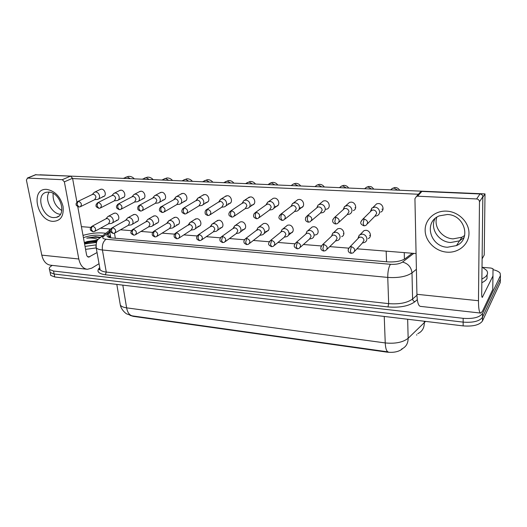 <?xml version="1.0" encoding="UTF-8"?>
<svg xmlns="http://www.w3.org/2000/svg" width="527" height="527" viewBox="0 0 527 527"><rect width="100%" height="100%" fill="white"/><g stroke="black" fill="none" stroke-linecap="round" stroke-linejoin="round"><path stroke-width="0.79" d="M130.011 315.35L133.245 316.352L386.963 352.135C393.643 352.82 398.728 351.772 402.206 349.006L402.2 348.775M493.101 269.686C496.605 270.503 498.937 271.649 500.11 273.131L500.433 275.562L482.548 313.466C479.642 317.406 473.18 319.026 463.167 318.328L53.55 271.036L54.143 274.007L50.144 272.466L49.881 271.174L50.144 272.466L54.143 274.007L463.161 322.122L54.143 274.007L54.742 276.971L50.737 275.41L50.473 274.106M482.548 313.466L482.501 317.241C479.603 321.213 473.154 322.834 463.161 322.122C473.154 322.834 479.603 321.213 482.501 317.241L500.36 279.04L482.501 317.241L482.455 321.002C479.557 325.001 473.121 326.628 463.147 325.897L54.742 276.971M119.958 302.9L120.34 305.133C121.17 309.678 125.96 313.749 126.776 313.908L132.376 315.884L388.149 351.898C386.489 351.364 385.52 348.373 385.237 342.932C395.316 343.907 402.957 342.359 408.148 338.281C408.109 343.512 405.928 347.095 401.62 349.039M500.327 280.674L500.288 282.512L482.455 321.002M53.55 271.036L49.545 269.508C48.734 268.309 49.591 266.978 52.101 265.509L52.298 265.397M500.4 277.222L500.288 282.512M109.84 232.433L108.266 233.645C106.968 234.667 106.652 235.582 107.304 236.399C108.042 237.216 109.623 237.73 112.053 237.96L387.411 261.853C395.29 262.294 401.271 261.201 405.355 258.573L412.279 253.25M108.266 233.645L108.786 236.722L110.36 235.497M375.02 216.175L377.062 215.741C378.722 214.996 379.559 213.692 379.578 211.821C379.196 209.081 377.615 207.5 374.849 207.078L371.838 208.079L370.501 211.301M367.484 223.738L374.849 216.248L376.68 213.402C376.397 211.419 375.257 210.266 373.248 209.957L371.067 210.681L371.838 208.079M362.668 242.921L364.618 242.42C366.133 241.702 366.891 240.477 366.891 238.738C366.502 236.089 364.961 234.535 362.266 234.08L359.282 235.062L358.077 238.085M354.651 251.26L362.345 243.085L363.992 240.411C363.709 238.487 362.589 237.361 360.639 237.031L358.479 237.736L359.282 235.062M347.273 214.588L349.493 214.14C351.147 213.422 351.964 212.124 351.957 210.247C351.549 207.552 350.007 205.998 347.319 205.583L344.546 206.472L343.176 209.693M339.019 222.177L347.188 214.621L348.979 211.795C348.683 209.838 347.556 208.712 345.613 208.409L344.421 208.58L342.899 209.944M320.469 213.033L322.84 212.585C324.474 211.9 325.271 210.609 325.245 208.725C324.816 206.07 323.301 204.542 320.699 204.14L318.137 204.931L316.74 207.928M311.516 220.629L320.442 213.046L322.188 210.24C321.872 208.317 320.778 207.21 318.894 206.913L317.788 207.065L316.404 208.211M284.936 219.094L294.573 211.511L297.057 211.083C298.664 210.418 299.441 209.14 299.395 207.249C298.941 204.641 297.459 203.139 294.936 202.743L292.557 203.448L291.161 206.255M294.573 211.511L296.266 208.738C295.937 206.841 294.863 205.754 293.038 205.464L290.752 206.564M259.238 217.579L269.528 210.036L272.09 209.621C273.678 208.982 274.435 207.717 274.363 205.826C273.895 203.257 272.433 201.775 269.989 201.386L267.782 202.019L265.911 204.996M269.528 210.036L271.174 207.282C270.832 205.418 269.771 204.344 268.006 204.061L266.405 204.516L267.782 202.019M335.712 240.944L337.833 240.424C339.348 239.726 340.086 238.507 340.067 236.755C339.651 234.153 338.143 232.624 335.534 232.176L332.774 233.053L331.542 236.201M327.036 249.245L335.475 241.056L337.089 238.395C336.793 236.504 335.699 235.398 333.808 235.068L332.544 235.253L331.147 236.57M309.639 239.014L311.925 238.481C313.42 237.815 314.145 236.603 314.099 234.844C313.67 232.275 312.188 230.773 309.659 230.339L307.096 231.116L305.831 234.067M300.344 247.268L309.481 239.087L311.055 236.445C310.746 234.581 309.665 233.494 307.834 233.178L306.668 233.336L305.383 234.462M284.415 237.137L286.833 236.603C288.315 235.958 289.02 234.752 288.961 232.987C288.506 230.457 287.05 228.981 284.6 228.553L282.215 229.252L280.944 232.025M274.527 245.325L284.31 237.176L285.851 234.555C285.522 232.723 284.468 231.649 282.689 231.34L281.609 231.485L280.423 232.44M482.014 267.011L486.487 270.279C487.64 271.761 487.837 273.263 487.086 274.791C486.276 276.346 484.544 277.736 481.876 278.974M487.08 274.956L487.034 278.473C486.223 280.035 484.491 281.438 481.836 282.683M83.009 235.385C91.481 233.026 99.023 232.335 105.644 233.309M96.421 242.473L84.577 243.968M83.424 237.664C90.723 235.141 97.021 234.535 102.31 235.852M99.834 237.236L95.492 236.689L86.724 238.151C91.191 237.749 94.965 238.204 98.042 239.522M97.1 240.938L87.324 241.518L97.587 240.141M87.324 241.518L84.966 242.328M96.23 247.921L85.565 249.363M95.927 244.91L85.025 246.399M96.672 241.821C92.278 241.735 88.226 242.328 84.504 243.579M99.57 237.723C95.677 236.992 91.395 237.137 86.724 238.151M96.928 241.267C92.429 241.135 88.253 241.715 84.399 243.013M99.728 237.209L95.492 236.689M446.665 211.136C458.53 211.67 469.149 222.196 468.977 233.323C468.984 244.456 458.483 253.164 446.896 252.15C435.309 251.3 425.256 241.221 425.144 230.411C424.861 219.588 434.801 210.438 446.665 211.136M447.463 247.242L456.474 245.595C471.665 239.271 464.59 214.687 447.285 214.509L439.327 215.866C423.425 221.887 430.078 246.722 447.463 247.242M464.01 237.598L459.544 240.852L450.644 242.506C438.569 242.018 429.637 228.316 435.071 218.54C429.637 228.316 438.569 242.018 450.644 242.506L459.544 240.852L464.01 237.598M482.706 267.36L491.032 268.072L493.015 268.763L492.785 289.442L482.515 311.154L480.802 313.097C479.26 312.821 478.49 308.697 478.476 300.726L479.478 201.782C479.32 200.135 478.364 199.193 476.619 198.949L480.025 193.969C481.744 194.206 482.686 195.128 482.837 196.742L481.698 294.264C481.698 296.273 481.889 297.314 482.277 297.393L493.015 275.865M480.591 313.071L420.467 306.378C418.385 306.042 417.2 302.017 416.923 294.297L414.933 198.679L416.488 196.38L417.568 196.202L476.619 198.949M419.347 193.211L420.803 191.604L421.87 191.433L480.025 193.969M46.778 189.397C54.9 190.886 60.328 196.545 63.049 206.38C64.017 216.011 60.684 221.011 53.049 221.373C36.798 220.932 29.993 187.908 46.778 189.397M53.688 217.605L56.323 217.361C67.199 215.2 60.368 192.078 48.695 192.072L46.389 192.276C35.316 194.41 42.088 217.401 53.688 217.605M99.03 263.717L91.764 268.138L87.377 269.304C83.075 268.737 80.216 265.298 78.806 258.994L64.373 181.848L62.305 179.694L70.513 176.13L72.561 178.258L76.929 202.131M86.79 269.238L50.737 265.226C46.277 264.64 43.293 261.28 41.791 255.134L26.403 180.023L27.582 178.08L62.305 179.694M35.414 174.786L70.513 176.13M60.44 214.258C51.699 214.021 44.024 198.949 49.235 192.118C44.024 198.949 51.699 214.021 60.44 214.258M77.759 206.676L86.507 254.528C86.856 256.122 87.574 256.985 88.668 257.13L97.047 252.552M113.41 213.587L115.077 213.073C118.529 213.119 120.387 219.555 117.172 220.293L116.289 220.385M132.883 215.003L134.668 214.417C138.206 214.469 140.05 220.945 136.77 221.729L135.828 221.827M152.896 216.459L154.826 215.8C158.443 215.859 160.28 222.374 156.927 223.204L155.926 223.316M173.482 217.974L175.563 217.223C179.266 217.282 181.097 223.843 177.678 224.719L176.604 224.845M194.661 219.548L196.914 218.692C200.701 218.758 202.533 225.352 199.035 226.281L197.888 226.412M100.025 189.575L101.527 189.14C105.025 189.134 106.862 195.82 103.562 196.499L102.791 196.571M119.398 190.649L121.012 190.155C124.596 190.148 126.427 196.887 123.048 197.605L122.224 197.684M139.319 191.756L141.058 191.196C144.734 191.189 146.546 197.987 143.094 198.738L142.218 198.831M159.806 192.902L161.69 192.269C165.452 192.269 167.257 199.114 163.719 199.911L162.784 200.016M180.886 194.094L182.928 193.376C186.782 193.376 188.58 200.267 184.957 201.116L183.963 201.228M216.465 221.182L218.896 220.2C222.769 220.266 224.601 226.9 221.03 227.881L219.799 228.033M238.909 222.888L240.272 221.92L241.544 221.755C245.516 221.827 247.341 228.487 243.691 229.535L242.38 229.7M262.038 224.667L263.52 223.54L264.89 223.362C268.954 223.435 270.779 230.121 267.057 231.234L265.648 231.419M202.585 195.339L204.799 194.516C208.751 194.516 210.536 201.452 206.834 202.355L205.767 202.48M224.937 196.637L227.341 195.688C231.386 195.688 233.165 202.664 229.383 203.626L228.237 203.765M285.871 226.524L287.492 225.213L288.967 225.016C293.124 225.095 294.955 231.794 291.161 232.98L289.639 233.191M310.456 228.481L312.215 226.946L313.802 226.722C318.051 226.808 319.896 233.52 316.029 234.785L314.388 235.022M335.818 230.536L337.721 228.738L339.447 228.481C343.788 228.573 345.64 235.292 341.707 236.643M343.92 233.566L343.373 233.566M271.688 199.43L273.263 198.304L274.547 198.139C278.79 198.152 280.562 205.201 276.609 206.288L275.278 206.465M296.161 200.932L297.893 199.614L299.277 199.43C303.624 199.437 305.39 206.518 301.352 207.684L299.916 207.875M321.404 202.526L323.308 200.965L324.803 200.754C329.256 200.767 331.028 207.869 326.911 209.114L325.357 209.338M347.471 204.219L349.553 202.368L351.173 202.124C355.732 202.144 357.517 209.259 353.314 210.589M355.699 207.691L355.014 207.704M247.96 198L250.575 196.894C254.725 196.9 256.497 203.916 252.631 204.937L251.392 205.095M362.003 232.703L364.058 230.595L365.922 230.306C370.362 230.398 372.233 237.11 368.235 238.553M370.481 235.404L369.526 235.437M374.407 206.031L376.66 203.817L378.432 203.547C383.096 203.567 384.888 210.681 380.606 212.111M383.043 209.114L381.923 209.193M464.669 235.49L461.909 237.209L453.095 238.869C442.074 238.395 433.352 226.762 436.85 217.19M61.791 210.51C55.447 206.465 52.568 200.767 53.161 193.422M485.005 193.903L484.227 255.002L482.113 258.862L482.831 197.17L485.005 193.903L39.98 174.799M72.621 178.581L418.412 194.252M416.073 253.559L356.963 248.803M348.558 248.131L329.75 246.616M321.207 245.931L303.433 244.502M294.758 243.803L277.973 242.453M269.172 241.748L253.322 240.47M244.396 239.752L229.443 238.553M220.378 237.822L206.307 236.689M197.105 235.951L183.87 234.89M174.542 234.14L162.105 233.138M152.659 232.381L140.979 231.439M131.421 230.668L120.472 229.792M110.802 229.014L100.545 228.191M90.776 227.4L81.408 226.65M245.253 208.613L247.914 208.205C249.475 207.585 250.206 206.334 250.114 204.443C249.627 201.913 248.197 200.458 245.826 200.076L243.77 200.649L242.407 203.02M234.377 216.096L245.272 208.593L246.867 205.866C246.511 204.035 245.477 202.974 243.757 202.697L241.84 203.508M221.742 207.216L224.482 206.828C226.017 206.228 226.729 204.99 226.617 203.106C226.109 200.609 224.706 199.18 222.401 198.804L220.49 199.318L219.107 202.118M210.319 214.634L221.768 207.203L223.316 204.502C222.947 202.691 221.926 201.657 220.26 201.38L218.501 202.078M198.949 205.866L201.762 205.49C203.27 204.911 203.956 203.685 203.824 201.808C203.303 199.351 201.927 197.935 199.687 197.572L197.902 198.04L196.538 200.668M187.013 213.204L198.982 205.846L200.477 203.178C200.095 201.393 199.101 200.372 197.48 200.102L195.86 200.708M259.995 235.305L262.525 234.778C263.994 234.153 264.679 232.954 264.6 231.188C264.126 228.698 262.703 227.242 260.318 226.827L258.105 227.453L256.833 229.93M249.541 243.415L259.93 235.325L261.432 232.723C261.089 230.918 260.055 229.864 258.329 229.561L256.241 230.51M236.333 233.52L238.975 233.006C240.417 232.4 241.089 231.215 240.984 229.449C240.496 226.992 239.1 225.563 236.788 225.154L234.713 225.721L233.454 228.092M225.352 241.55L236.307 233.533L237.763 230.951C237.407 229.173 236.392 228.132 234.719 227.835L232.796 228.659M201.92 239.719L213.402 231.788L216.129 231.281C217.552 230.701 218.204 229.522 218.086 227.756C217.579 225.339 216.202 223.929 213.962 223.527L212.025 224.041L210.78 226.333M213.402 231.788L214.812 229.232C214.443 227.48 213.448 226.452 211.821 226.162L210.042 226.88M176.848 204.555L179.72 204.193C181.202 203.633 181.868 202.421 181.716 200.55C181.183 198.126 179.826 196.736 177.652 196.38L175.985 196.802L174.681 198.942L173.89 199.39M164.437 211.808L176.881 204.535L178.324 201.894C177.935 200.135 176.953 199.127 175.379 198.863L160.373 207.19M155.399 203.277L158.337 202.928C159.786 202.388 160.425 201.189 160.261 199.325C159.707 196.94 158.377 195.57 156.269 195.214L154.701 195.603L153.62 196.927M142.553 210.444L155.439 203.257L156.829 200.642C156.427 198.916 155.465 197.921 153.937 197.665L152.56 198.126M134.576 202.039L137.567 201.703C138.99 201.182 139.609 199.99 139.424 198.139C138.858 195.78 137.554 194.437 135.498 194.088L134.029 194.443L133.021 195.622M121.329 209.107L134.616 202.019L135.953 199.43C135.544 197.724 134.596 196.749 133.114 196.492L131.836 196.9M114.352 200.833L117.396 200.51C118.786 200.003 119.385 198.831 119.181 196.986C118.608 194.661 117.323 193.33 115.327 192.994L113.951 193.317L113.002 194.364M100.736 207.809L114.392 200.813L115.683 198.257C115.268 196.571 114.333 195.609 112.883 195.359L111.711 195.721M94.695 199.661L97.791 199.351C99.155 198.863 99.728 197.697 99.511 195.866C98.931 193.574 97.666 192.263 95.716 191.933L94.425 192.23L93.536 193.159M80.743 206.538L94.741 199.641L95.98 197.111C95.558 195.451 94.643 194.503 93.233 194.259L92.139 194.575M179.22 237.94L191.176 230.095L193.969 229.614C195.372 229.047 195.998 227.881 195.86 226.116C195.346 223.731 193.995 222.341 191.808 221.953L190.003 222.42L188.745 225.095M191.176 230.095L192.546 227.565C192.171 225.833 191.189 224.825 189.608 224.542L187.968 225.167M157.204 236.195L169.608 228.454L172.461 227.987C173.838 227.44 174.45 226.287 174.292 224.528C173.758 222.17 172.434 220.806 170.313 220.424L168.62 220.846L167.395 223.02M169.608 228.454L170.939 225.945C170.55 224.238 169.589 223.244 168.047 222.967L166.532 223.514M148.654 226.867L151.578 226.406C152.929 225.879 153.515 224.739 153.344 222.98C152.804 220.661 151.499 219.311 149.431 218.936L147.843 219.324L146.835 220.602M135.854 234.495L148.673 226.854L149.951 224.37C149.556 222.69 148.607 221.709 147.119 221.439L145.709 221.92M128.311 225.312L131.282 224.871C132.613 224.357 133.179 223.231 132.995 221.478C132.435 219.192 131.157 217.862 129.148 217.493L127.653 217.849L126.711 218.988M115.13 232.835L128.331 225.306L129.57 222.842C129.161 221.182 128.232 220.22 126.776 219.95L125.472 220.378M108.542 223.804L111.566 223.382C112.87 222.881 113.417 221.762 113.213 220.016C112.646 217.763 111.388 216.452 109.432 216.09L108.028 216.419L107.139 217.434M95.012 231.221L108.562 223.797L109.754 221.36C109.346 219.726 108.43 218.771 107.014 218.507L105.802 218.889M416.738 335.152L416.732 334.652M133.245 316.352L133.193 315.996M386.963 352.135L386.95 351.726M404.42 259.192L404.242 252.604M386.548 261.774L386.172 251.155M115.334 238.244L114.491 233.204C116.454 231.136 115.914 229.317 112.857 227.736L111.428 228.27M407.661 319.25L408.148 338.281L425.585 321.398M417.812 333.624C422.055 331.667 424.222 328.15 424.307 323.058L424.275 321.239M132.376 315.884C129.444 315.212 127.527 312.537 126.618 307.847L385.237 342.932L384.242 316.444M116.81 284.409L120.34 305.133C121.342 306.483 123.43 307.393 126.618 307.847L122.811 285.127M463.147 325.897L463.167 318.328M417.305 299.632L414.94 301.701C408.886 306.121 399.907 307.867 388.004 306.931L105.36 274.765C98.055 273.599 96.171 271.201 99.715 267.564M500.433 275.562L500.36 279.04M416.402 269.31L411.995 272.887L412.595 299.007L416.949 295.225M109.708 231.656L103.608 236.333C101.922 237.848 102.745 238.817 106.085 239.245L390.441 264.29C395.737 264.594 399.762 263.856 402.516 262.071C408.129 263.54 411.291 267.143 411.995 272.887C406.528 276.583 398.445 278.091 387.753 277.413L388.669 303.631C399.229 304.441 407.206 302.9 412.595 299.007C412.766 300.403 413.543 301.299 414.94 301.701M390.441 264.29C388.636 267.13 387.74 271.504 387.753 277.413L102.416 249.996L106.27 272.064L388.669 303.631L388.004 306.931M106.085 239.245C103.127 241.465 101.902 245.048 102.416 249.996C99.247 249.666 97.179 248.955 96.217 247.855L95.914 245.892M99.741 267.723L100.097 269.725C101.072 270.911 103.127 271.688 106.27 272.064L105.36 274.765M402.516 262.071L413.794 253.375M98.397 239.093L101.039 236.821L103.608 236.333M108.99 237.387L110.486 236.221M364.131 218.982L363.136 223.468L364.065 225.839L365.804 225.444C368.604 222.789 368.044 220.635 364.131 218.982L362.8 219.173L360.916 221.781M397.707 190.115L394.091 188.113L392.398 188.383L390.606 189.806M351.351 246.662L350.35 251.109L351.265 253.322L353.123 252.881C355.692 250.332 355.106 248.263 351.351 246.662L349.948 246.873L348.261 249.185M335.824 217.229L334.783 221.636L335.811 223.975L337.464 223.606C340.198 221.017 339.651 218.889 335.824 217.229L334.599 217.401L332.794 219.614M371.561 188.982L368.037 187.006L366.476 187.25L364.677 188.686M308.473 215.536C307.696 216.393 307.333 217.835 307.399 219.864L308.519 222.17L310.093 221.834C312.761 219.304 312.221 217.203 308.473 215.536L307.346 215.688L305.653 217.552M346.219 187.882L342.781 185.939L341.338 186.156L339.546 187.592M282.037 213.903C281.214 214.739 280.845 216.156 280.924 218.152L282.129 220.424L283.645 220.115C286.24 217.638 285.706 215.569 282.037 213.903L280.996 214.034L279.429 215.589M321.648 186.815L318.288 184.905L316.958 185.096L315.278 186.374M256.465 212.322C255.608 213.139 255.226 214.529 255.325 216.498L256.603 218.738L258.059 218.448C260.588 216.024 260.055 213.982 256.465 212.322L255.509 212.434L254.067 213.731M297.808 185.781L294.521 183.897L293.289 184.068L291.76 185.155M323.881 244.482L322.84 248.849L323.848 251.03L325.62 250.621C328.137 248.138 327.557 246.089 323.881 244.482L322.59 244.666L320.969 246.649M297.32 242.374L296.246 246.662L297.333 248.816L299.033 248.441C301.49 246.01 300.924 243.988 297.32 242.374L296.128 242.539L294.606 244.225M271.629 240.338L270.522 244.548L271.682 246.676L273.322 246.326C275.72 243.942 275.153 241.946 271.629 240.338L270.529 240.477L269.106 241.913M416.923 294.297L478.476 300.726M421.87 191.433L417.568 196.202M481.909 296.859L482.686 296.938M492.738 289.613L492.976 276.029M482.837 196.742L479.478 201.782M41.791 255.134L78.806 258.994M36.04 174.628L27.582 178.08M87.548 256.636L89.722 256.853M72.561 178.258L64.373 181.848M231.722 210.787C230.826 211.59 230.431 212.961 230.549 214.897L231.9 217.111L233.309 216.834C235.76 214.463 235.233 212.447 231.722 210.787L229.522 211.973M274.666 184.779L271.458 182.922L268.915 184.002M207.763 209.305C206.834 210.095 206.432 211.439 206.558 213.343L207.981 215.53L209.344 215.266C211.729 212.948 211.202 210.965 207.763 209.305L205.747 210.306M252.196 183.804L249.06 181.973L246.722 182.909M184.555 207.869C183.594 208.639 183.185 209.963 183.324 211.841L184.812 214.002L186.13 213.751C188.442 211.479 187.922 209.522 184.555 207.869L182.711 208.712M230.365 182.856L227.295 181.057L225.148 181.868M246.761 238.362L245.622 242.506L246.853 244.607L248.434 244.278C250.773 241.946 250.22 239.976 246.761 238.362L245.74 238.487L244.429 239.706M222.684 236.452L221.511 240.523L222.809 242.598L224.337 242.288C226.617 240.009 226.063 238.059 222.684 236.452L221.729 236.564L220.523 237.591M199.351 234.601C198.422 235.424 198.027 236.755 198.152 238.606L199.516 240.655L200.998 240.365C203.211 238.125 202.664 236.208 199.351 234.601L197.362 235.576M162.059 206.479C161.071 207.236 160.656 208.54 160.807 210.385L162.349 212.513L163.633 212.282C165.88 210.056 165.353 208.119 162.059 206.479L161.341 206.551C159.661 208.033 159.062 209.252 159.543 210.22C159.233 210.767 160.129 211.525 162.244 212.506M209.153 181.934L206.149 180.162L204.166 180.873M140.248 205.128C139.233 205.873 138.805 207.157 138.97 208.975L140.571 211.077L141.816 210.853C143.996 208.672 143.469 206.762 140.248 205.128L138.7 205.741M188.528 181.038L185.59 179.292L183.752 179.918M119.082 203.817C118.048 204.548 117.613 205.813 117.791 207.605L119.438 209.68L120.657 209.469C122.765 207.328 122.244 205.444 119.082 203.817L117.666 204.344M168.462 180.168L165.59 178.449L163.89 178.996M98.542 202.546C97.482 203.264 97.047 204.509 97.231 206.274L98.924 208.323L100.117 208.125C102.166 206.017 101.639 204.16 98.542 202.546L97.245 203M148.943 179.318L146.131 177.625L144.55 178.113M78.602 201.314C77.522 202.019 77.08 203.244 77.278 204.99L79.01 207.012L80.176 206.815C82.159 204.753 81.632 202.915 78.602 201.314L77.403 201.709M129.945 178.495L127.185 176.822L125.722 177.256M176.729 232.809C175.774 233.613 175.372 234.923 175.517 236.748L176.934 238.771L178.37 238.494C180.524 236.3 179.977 234.403 176.729 232.809L174.905 233.639M154.8 231.063C153.818 231.854 153.403 233.145 153.555 234.943L155.024 236.946L156.427 236.682C158.522 234.528 157.981 232.657 154.8 231.063L153.113 231.781M133.515 229.377C132.508 230.147 132.086 231.425 132.257 233.191L133.772 235.167L135.143 234.917C137.178 232.809 136.631 230.964 133.515 229.377L131.967 229.989M112.857 227.736C111.829 228.494 111.401 229.752 111.579 231.498L113.14 233.448L114.478 233.211M92.792 226.142C91.744 226.893 91.309 228.125 91.5 229.844L93.108 231.775L94.412 231.551C96.329 229.515 95.789 227.71 92.792 226.142L91.474 226.61M110.756 237.802L109.241 228.889M50.737 275.41L49.545 269.508M109.491 230.371L98.325 239.172C96.665 240.345 95.967 243.237 96.217 247.855L100.097 269.725L99.596 269.844C99.715 269.284 98.575 270.812 99.807 268.085M399.637 190.201C398.432 188.323 396.811 187.434 394.782 187.533L392.398 188.383L390.935 189.825M376.66 203.817L373.063 207.348M363.992 225.833C359.75 224.054 359.941 222.322 362.8 219.173L371.943 210.154M364.058 230.595L360.382 234.37M351.199 253.316C350.073 253.217 345.831 251.465 349.948 246.873L359.269 237.242M373.735 189.074C370.804 185.649 370.705 186.874 368.801 186.446L366.476 187.25L364.862 188.692M349.553 202.368L345.679 205.82M335.739 223.968C334.592 223.916 330.146 222.025 334.599 217.401L344.421 208.58M343.604 209.048L344.546 206.472M348.624 187.987C347.319 186.143 345.653 185.273 343.617 185.392L341.338 186.156L339.586 187.592M323.308 200.965L319.191 204.351M308.433 222.163C307.386 222.058 302.88 220.424 307.346 215.688L317.788 207.065M317.03 207.48L318.137 204.931M324.27 186.927C322.926 185.102 321.226 184.246 319.184 184.371L316.958 185.096L315.067 186.532M297.893 199.614L293.546 202.928M282.044 220.424C277.9 218.428 278.157 217.249 280.996 214.034L292.017 205.596M303.104 206.301L298.816 209.693M291.312 205.971L292.557 203.448M300.64 185.906C299.25 184.088 297.531 183.251 295.476 183.376L293.289 184.068L291.279 185.497M273.263 198.304L268.704 201.551M256.511 218.738C254.363 217.789 253.421 216.979 253.685 216.314C253.23 215.2 253.836 213.909 255.509 212.434L267.064 204.18M278.203 205.115L273.697 208.435M337.721 228.738L333.795 232.433M323.769 251.023C322.722 250.878 318.446 249.343 322.59 244.666L332.544 235.253M331.799 235.701L332.774 233.053M312.215 226.946L308.051 230.562M297.254 248.816C293.387 247.005 293.401 245.799 296.128 242.539L306.668 233.336M305.976 233.738L307.096 231.116M287.492 225.213L283.118 228.751M271.603 246.676C267.762 244.791 267.795 243.803 270.529 240.477L281.609 231.485M292.788 231.623L288.473 235.233M280.963 231.84L282.215 229.252M456.474 245.595L461.909 237.209M420.803 191.604L416.488 196.38M56.323 217.361L58.642 216.228M35.724 174.654L27.266 178.106M277.709 184.911C276.273 183.113 274.527 182.283 272.459 182.414L270.311 183.073L268.184 184.496M249.39 197.045L244.627 200.22M231.808 217.104C229.653 216.123 228.725 215.332 229.021 214.733C228.547 213.666 229.153 212.381 230.833 210.892L242.888 202.803M254.08 203.936L249.37 207.19M242.268 203.106L243.77 200.649M255.43 183.943C253.961 182.158 252.189 181.341 250.108 181.479L245.753 183.521M226.235 195.82L221.287 198.936M207.882 215.523C205.965 214.733 205.075 214.048 205.214 213.468C204.819 211.551 205.392 210.194 206.94 209.397L219.449 201.479M230.701 202.763L225.806 205.958M218.876 201.749L220.49 199.318M233.79 183.001C232.282 181.235 230.483 180.425 228.389 180.57L223.962 182.579M203.771 194.634L198.653 197.691M184.707 213.995C182.573 213 181.663 212.223 181.973 211.656C181.499 210.688 182.105 209.456 183.785 207.954L196.723 200.188M208.04 201.61L202.974 204.739M196.182 200.438L197.902 198.04M263.52 223.54L258.941 227.005M246.768 244.6C244.739 243.691 243.836 242.934 244.067 242.321C243.586 241.3 244.146 240.022 245.74 238.487L257.328 229.686M268.559 230.062L264.034 233.599M256.721 230.009L258.105 227.453M240.272 221.92L235.503 225.312M222.723 242.591C220.701 241.682 219.818 240.938 220.062 240.365C219.568 239.383 220.121 238.112 221.729 236.564L233.784 227.947M245.068 228.527L240.352 231.992M233.217 228.244L234.713 225.721M217.71 220.345L212.763 223.672M199.423 240.648C197.421 239.745 196.545 239.001 196.788 238.428C196.301 237.473 196.861 236.234 198.462 234.699L210.952 226.267M222.289 227.012L217.394 230.404M210.425 226.531L212.025 224.041M212.756 182.092C211.215 180.339 209.39 179.536 207.276 179.687L202.783 181.657M181.967 193.481L176.683 196.485M186.057 200.471L180.827 203.541M174.173 199.173L175.985 196.802M192.296 181.202C190.721 179.463 188.87 178.673 186.749 178.831L182.19 180.761M160.788 192.368L155.36 195.313M140.459 211.07C138.575 210.273 137.712 209.608 137.863 209.087C137.468 207.302 138.034 206.004 139.576 205.194L153.278 197.73M164.72 199.351L159.338 202.368M152.804 197.941L154.701 195.603M172.401 180.339C170.794 178.613 168.923 177.836 166.776 177.994L162.158 179.891M140.215 191.288L134.655 194.173M119.326 209.674C117.113 208.593 116.21 207.77 116.612 207.197C116.124 206.426 116.744 205.319 118.456 203.877L132.494 196.558M144.009 198.251L138.489 201.209M132.053 196.749L134.029 194.443M153.034 179.496C151.401 177.79 149.503 177.019 147.343 177.184L142.665 179.048M120.222 190.234L114.53 193.073M98.924 208.323C96.632 207.269 95.703 206.459 96.125 205.892C95.624 205.155 96.23 204.054 97.956 202.605L112.31 195.418M123.885 197.17L118.239 200.076M111.889 195.596L113.951 193.317M134.181 178.679C132.521 176.986 130.597 176.222 128.423 176.393L123.7 178.225M100.782 189.213L94.972 191.999M79.01 207.012C76.718 205.945 75.789 205.141 76.224 204.601C75.717 203.896 76.323 202.816 78.049 201.367L92.693 194.311M104.333 196.116L98.562 198.969M92.297 194.476L94.425 192.23M195.8 218.824L190.695 222.078M176.835 238.764C174.845 237.855 173.982 237.13 174.233 236.583C173.739 235.635 174.299 234.403 175.906 232.894L188.798 224.634M200.188 225.523L195.128 228.85M188.297 224.877L190.003 222.42M174.529 217.341L169.272 220.536M154.925 236.933C152.929 235.997 152.066 235.273 152.349 234.759C151.868 233.823 152.428 232.618 154.029 231.149L167.29 223.046M178.732 224.061L173.521 227.321M166.822 223.27L168.62 220.846M153.858 215.905L148.456 219.041M133.772 235.167C129.938 233.184 130.083 232.644 132.791 229.449L146.407 221.511M157.902 222.625L152.547 225.826M145.966 221.715L147.843 219.324M133.759 214.509L128.232 217.585M113.14 233.448C110.966 232.44 110.071 231.663 110.453 231.109C109.945 230.385 110.525 229.285 112.179 227.802L126.111 220.022M137.666 221.221L132.178 224.357M125.696 220.207L127.653 217.849M114.221 213.158L108.569 216.175M93.108 231.775C90.947 230.78 90.058 230.009 90.433 229.462C89.919 228.771 90.499 227.684 92.159 226.202L106.388 218.573M117.995 219.845L112.389 222.928M105.999 218.745L108.028 216.419"/></g></svg>
